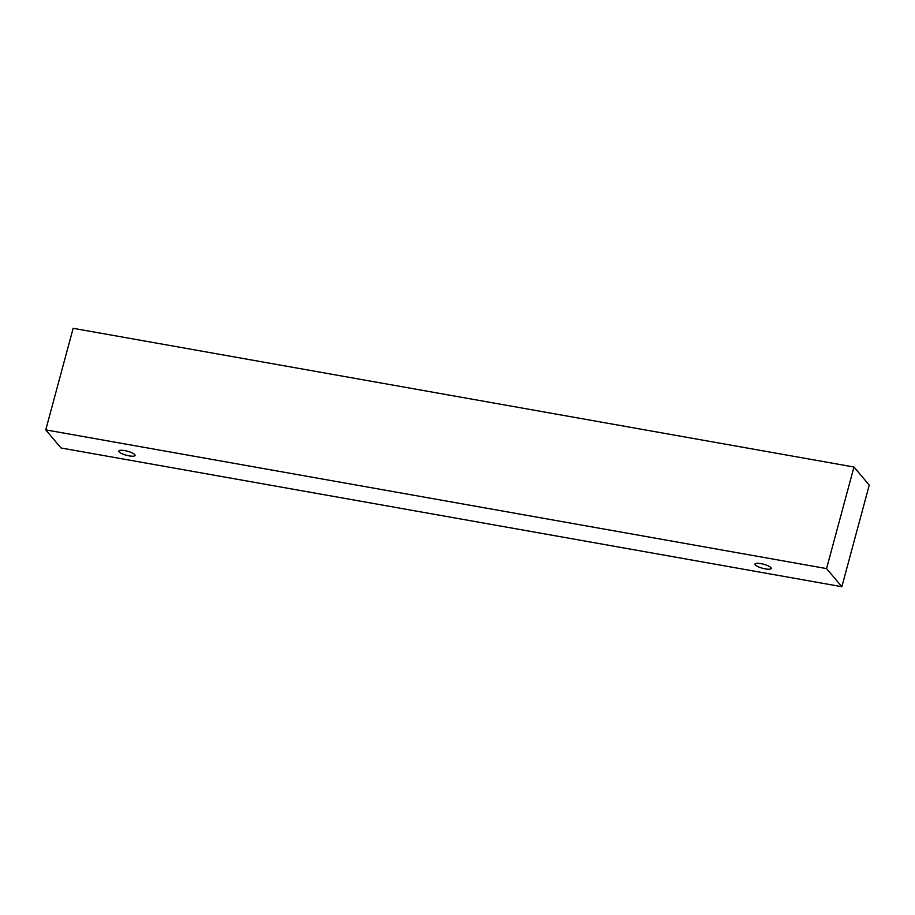 <?xml version="1.0" encoding="UTF-8"?>
<svg xmlns="http://www.w3.org/2000/svg" width="915" height="915" viewBox="0 0 915 915"><rect width="100%" height="100%" fill="white"/><g stroke="black" fill="none" stroke-linecap="round" stroke-linejoin="round"><path stroke-width="1.37" d="M124.737 450.615A8.418 2.082 15.1 0 1 135.077 455.43A8.418 2.082 15.1 0 1 126.407 455.247A8.418 2.082 15.1 0 1 118.813 451.049A8.418 2.082 15.1 0 1 124.737 450.615M841.846 586.698L869.25 485.122L853.97 467.016L73.154 328.302L45.75 429.878L61.031 447.984L841.846 586.698L826.565 568.592L45.75 429.878M760.891 563.629A8.418 2.082 15.1 0 1 771.242 568.444A8.418 2.082 15.1 0 1 762.561 568.261A8.418 2.082 15.1 0 1 754.978 564.063A8.418 2.082 15.1 0 1 760.891 563.629M826.565 568.592L853.97 467.016"/></g></svg>
